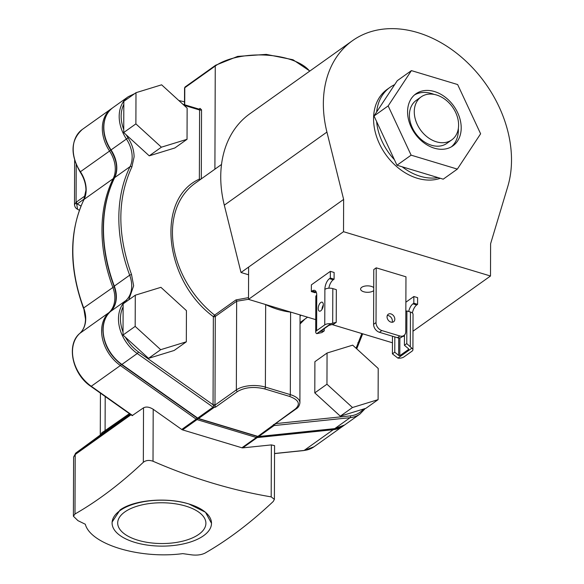 <?xml version="1.0" encoding="UTF-8"?>
<svg xmlns="http://www.w3.org/2000/svg" width="584" height="584" viewBox="0 0 584 584"><rect width="100%" height="100%" fill="white"/><g stroke="black" fill="none" stroke-linecap="round" stroke-linejoin="round"><path stroke-width="0.88" d="M304.972 319.039L300.183 323.85M414.275 111.712A26.389 19.674 -125.5 0 1 421.122 96.9A26.389 19.674 -125.5 0 1 445.19 99.477A26.389 19.674 -125.5 0 1 458.601 125.078A26.389 19.674 -125.5 0 1 451.746 139.89A26.389 19.674 -125.5 0 1 427.685 137.313A26.389 19.674 -125.5 0 1 414.275 111.712M124.757 511.986A44.107 20.389 -179.8 0 0 117.691 523.001A44.107 20.389 -179.8 0 0 149.278 542.667A44.107 20.389 -179.8 0 0 198.837 534.323A44.107 20.389 -179.8 0 0 205.904 523.308A44.107 20.389 -179.8 0 0 174.317 503.642A44.107 20.389 -179.8 0 0 124.757 511.986M451.746 139.89L446.884 143.357A26.389 19.674 -125.5 0 1 422.823 140.78A26.389 19.674 -125.5 0 1 409.406 115.179A26.389 19.674 -125.5 0 1 416.261 100.36L421.122 96.9M421.064 91.301A31.923 23.798 54.5 0 0 415.866 93.856A31.923 23.798 54.5 0 0 412.903 130.415A31.923 23.798 54.5 0 0 447.702 148.416A31.923 23.798 54.5 0 0 452.907 145.861A31.923 23.798 54.5 0 0 455.87 109.296A31.923 23.798 54.5 0 0 421.064 91.301M414.509 94.922A31.923 23.798 -125.5 0 1 418.254 93.301A31.923 23.798 -125.5 0 1 434.102 94.404M321.981 309.425A4.694 2.256 106.8 0 1 323.302 305.031M320.777 302.505A4.694 2.256 -73.2 0 0 318.317 307.264A4.694 2.256 -73.2 0 0 319.404 311.155A4.694 2.256 -73.2 0 0 320.747 310.819A4.694 2.256 -73.2 0 0 323.207 306.06A4.694 2.256 -73.2 0 0 322.113 302.169A4.694 2.256 -73.2 0 0 320.777 302.505M387.294 315.484A4.621 3.446 -125.5 0 1 388.513 315.645A4.621 3.446 -125.5 0 1 392.127 322.266M390.944 313.907A4.621 3.446 54.5 0 0 388.25 314.243A4.621 3.446 54.5 0 0 387.323 318.455A4.621 3.446 54.5 0 0 390.915 322.105A4.621 3.446 54.5 0 0 393.609 321.769A4.621 3.446 54.5 0 0 394.536 317.557A4.621 3.446 54.5 0 0 390.944 313.907M404.456 335.822A4.694 2.256 106.8 0 1 404.23 335.997A4.694 2.256 106.8 0 1 402.887 336.326A4.694 2.256 106.8 0 1 402.807 336.296M373.716 287.598A6.964 3.219 -179.8 0 0 361.7 287.313A6.964 3.219 -179.8 0 0 360.591 289.051A6.964 3.219 -179.8 0 0 365.577 292.161A6.964 3.219 -179.8 0 0 373.402 290.839A6.964 3.219 -179.8 0 0 373.709 290.606M343.516 231.695L343.633 199.414L248.616 267.085L248.499 299.366L343.516 231.695L490.494 276.013L490.611 243.732L507.751 186.61A112.011 83.505 54.5 0 0 417.779 32.602A112.011 83.505 54.5 0 0 352.451 40.697A112.011 83.505 54.5 0 0 326.923 132.079L224.307 205.174A112.011 83.505 54.5 0 1 249.835 113.785L352.451 40.697M411.413 70.613L388.156 105.916L411.121 155.162L457.352 169.105L480.617 133.794L457.644 84.549L411.413 70.613L397.281 80.68L394.66 84.658A52.224 38.931 54.5 0 0 389.951 87.388L387.134 89.388A52.224 38.931 54.5 0 0 376.695 136.977A52.224 38.931 54.5 0 0 417.275 178.244A52.224 38.931 54.5 0 0 440.299 178.295M388.156 105.916L374.016 115.982L376.607 121.538A52.224 38.931 54.5 0 0 394.397 159.68L396.981 165.236L402.194 166.805A52.224 38.931 54.5 0 0 420.086 176.237A52.224 38.931 54.5 0 0 438.007 177.602L443.212 179.171L457.352 169.105M389.951 87.388A52.224 38.931 54.5 0 0 376.636 112.004L374.016 115.982M112.092 522.979L112.099 522.067L120.056 509.985C133.889 499.86 166.871 496.955 188.785 503.934A49.706 22.973 -179.8 0 0 120.056 510.562A49.706 22.973 -179.8 0 0 112.092 522.979A49.706 22.973 -179.8 0 0 147.694 545.142A49.706 22.973 -179.8 0 0 203.539 535.74A49.706 22.973 -179.8 0 0 211.503 523.33A49.706 22.973 -179.8 0 0 188.785 503.934L205.488 512.248L211.503 523.33M257.639 436.555A1.402 0.861 -95.9 0 1 257.194 437.584A2.803 2.088 -125.5 0 1 256.354 437.496L241.907 447.782L182.58 429.89L197.02 419.604L256.354 437.496A1.402 0.672 -73.2 0 0 257.018 436.372M241.907 447.782A2.803 2.088 54.5 0 0 242.754 447.87L271.37 444.906L274.575 445.636L274.392 499.356M114.15 178.551A1.402 0.869 26.2 0 0 113.179 178.667L84.067 199.399A1.402 0.869 -153.8 0 0 83.884 199.618L85.95 190.187C85.906 183.967 83.965 177.886 80.125 171.952C70 154.227 70.722 140.058 82.293 129.451L111.405 108.712A35.004 26.098 54.5 0 0 102.317 128.356A35.004 26.098 54.5 0 0 109.522 150.993A28.003 20.878 -125.5 0 1 113.179 178.667A149.183 111.215 54.5 0 0 101.966 229.607A149.183 111.215 54.5 0 0 112.8 287.204A28.003 20.878 -125.5 0 1 108.96 312.615L79.847 333.347A35.004 26.098 54.5 0 0 91.257 386.265A1.402 0.394 125.3 0 1 90.878 386.374L132.181 415.611L143.525 407.822C146.19 406.457 149.416 406.939 153.198 409.274L181.733 429.474A2.803 2.088 54.5 0 0 182.58 429.89M271.37 444.906L271.188 496.882C231.782 490.246 192.392 478.369 153.015 461.243L153.198 409.274M271.188 496.882L274.385 499.356L273.268 501.452C250.572 522.855 227.789 540.091 204.918 553.172C201.13 554.961 196.545 555.501 191.172 554.8L182.77 553.632C139.912 559.297 90.593 544.434 85.308 524.242L77.942 520.651L73.401 516.234L74.993 513.993L75.197 454.542A2.803 2 -129.2 0 1 75.781 453.082L75.781 453.082A2.803 2 -129.2 0 1 75.883 453.001L76.314 452.666A2.803 2.088 54.5 0 0 75.621 454.221L130.998 414.771M184.507 101.835L178.821 100.521M143.525 407.822L143.335 462.272C145.985 460.25 149.212 459.907 153.015 461.243M143.335 462.272C120.647 483.676 97.864 500.911 74.993 513.993M130.188 414.195L100.82 434.635L101.886 432.678L105.083 430.598L105.208 396.514M79.38 210.262L77.599 209.291C75.825 208.452 74.788 206.933 74.489 204.728L76.081 202.261A2.803 2.161 58.6 0 0 76.745 204.342L84.191 198.954M76.212 164.666L76.081 202.261L76.504 201.976A2.803 2.088 54.5 0 0 77.183 203.94L81.001 206.028M75.883 453.001L130.261 414.246M75.621 454.221L73.606 457.038L73.401 516.234M100.733 434.693L100.82 434.635A2.803 2.708 56.5 0 0 101.886 432.678M77.599 209.291L76.745 204.342M135.882 123.881L161.403 147.183L187.033 139.306L174.871 147.964L149.241 155.84L126.166 134.78L123.72 132.539L123.83 101.36L135.992 92.695L135.882 123.881L123.72 132.539M128.75 299.847L133.648 285.81L131.51 274.458C117.165 234.257 117.289 198.414 131.889 166.936L134.094 156.899C134.043 150.373 132.028 144.036 128.042 137.882L126.166 134.78M114.457 178.076A1.402 0.869 26.2 0 1 114.515 177.799C107.12 192.932 103.368 209.955 103.258 228.877C103.237 247.806 106.85 266.983 114.084 286.423C117.661 297.227 116.435 305.614 110.42 311.571C105.514 316.156 103.01 322.339 102.908 330.128C103.485 344.02 109.682 355.495 121.508 364.555L197.312 418.21A1.402 0.394 -54.7 0 0 197.699 418.1L213.05 407.165L214.35 407.318L213.05 404.749L138.43 351.933C133.094 348.108 128.772 343.224 125.465 337.282L148.533 358.35L174.163 350.466L186.325 341.808L186.435 310.622L160.914 287.321L135.284 295.197L135.174 326.383L160.695 349.685L186.325 341.808M221.533 164.454L195.078 183.296A87.162 64.977 54.5 0 0 172.448 232.213A87.162 64.977 54.5 0 0 214.62 315.126L213.357 316.645C163.936 280.254 155.636 198.706 199.363 179.113L199.604 109.989A1.402 0.672 -73.2 0 0 199.246 109.186L182.916 104.266M123.02 332.048C119.552 322.594 119.581 314.199 123.115 306.856L123.012 335.041L125.465 337.282M352.473 407.515L378.103 399.639L365.942 408.296L340.311 416.18L314.791 392.879L314.9 361.693L327.062 353.028L326.952 384.214L352.473 407.515L340.311 416.18M214.35 407.318L215.569 407.136L237.513 391.514C244.981 387.258 254.018 386.382 264.618 388.893L289.547 396.412C298.796 399.887 300.738 404.07 295.365 408.953L257.873 436.409L198.538 418.516L214.277 407.311M334.172 428.685A1.402 0.861 -95.9 0 0 334.464 428.736L344.611 424.984L359.963 414.049A35.004 26.098 -125.5 0 1 350.093 417.691L274.071 425.561L273.604 425.203M273.421 424.583L274.261 424.466L296.183 408.851A1.402 1.044 -125.5 0 1 295.365 408.953M275.203 423.794A1.402 0.423 -173.3 0 0 275.495 423.918L273.567 425.174M213.123 405.106A1.402 0.423 -173.3 0 0 214.948 405.15L215.569 407.136M275.604 423.509L275.495 423.918M248.499 299.293L236.651 301.242L215.292 316.462A1.402 0.65 -179.8 0 1 213.357 316.645L213.05 404.749A1.402 0.65 -179.8 0 0 214.985 404.566L214.948 405.15L236.345 389.915A1.402 1.044 54.5 0 0 237.513 391.514M363.474 409.055C360.138 412.998 355.787 415.268 350.437 415.866L275.604 423.612A1.402 0.65 0.2 0 1 275.509 423.582M296.183 408.851C298.227 407.69 299.475 405.676 299.913 402.821L300.052 314.915M290.963 312.17L290.598 312.133C282.284 311.104 273.976 308.6 265.669 304.614L265.304 304.439M214.985 404.566L215.292 316.462A1.402 1.044 54.5 0 0 214.62 315.126L235.972 299.913L248.507 297.628M300.913 315.178L300.212 316.178M200.027 179.77A1.402 0.927 62.5 0 1 199.363 179.113A1.402 0.65 0.2 0 0 200.998 179.076M299.913 402.821A21.002 9.709 -179.8 0 0 290.314 394.631L290.598 312.133A1.402 0.774 97 0 1 290.591 312.06M289.547 396.412A1.402 0.672 106.8 0 0 290.314 394.631L265.384 387.112L265.669 304.614A1.402 0.555 115.7 0 1 265.683 304.549M314.791 392.879L326.952 384.214M378.103 399.639L378.213 368.453L352.692 345.151L327.062 353.028M135.284 295.197L123.122 303.863L123.115 306.856M148.533 358.35L160.695 349.685M123.012 335.041L135.174 326.383M187.033 139.306L187.136 108.12L161.622 84.819L135.992 92.695M161.403 147.183L149.241 155.84M320.083 331.646L328.821 325.419L333.873 324.025L336.231 322.346L336.34 289.664L332.814 288.598L332.69 323.171L336.231 322.346M324.222 328.69L324.215 330.902L321.864 332.573L316.776 333.661A5.738 2.65 0.2 0 1 315.696 332.106A5.738 2.65 0.2 0 1 316.616 330.668L324.755 324.879A5.738 2.65 0.2 0 1 330.712 323.733L332.69 323.171M320.331 331.464L324.215 330.902M399.865 337.902L399.799 355.685L408.544 349.458L408.296 348.546L404.42 345.297L404.456 335.055M405.844 311.688L406.895 310.943L406.778 343.618L404.42 345.297M394.82 336.932L394.769 352.174L392.411 353.853L397.908 358.123A5.738 2.65 -179.8 0 0 403.865 356.985L411.997 351.188A5.738 2.65 -179.8 0 0 412.917 349.75L413.041 314.243A5.738 2.65 -179.8 0 0 410.421 312.002L406.895 310.943M412.917 349.75A5.738 2.65 -179.8 0 0 411.844 348.195L406.778 343.618M399.799 355.685L398.638 355.422L394.769 352.174M392.47 336.223L392.411 353.853M376.607 121.538L394.397 159.68M411.121 155.162L396.981 165.236M402.194 166.805L438.007 177.602M394.66 84.658L376.636 112.004M330.712 323.733L316.776 333.661M328.843 288.197A8.402 4.037 -73.2 0 1 333.23 279.802L334.099 279.181L330.34 278.05L329.464 278.67A8.402 4.037 -73.2 0 0 324.879 289.365A5.738 2.65 0.2 0 1 332.814 288.598M315.696 332.106L315.82 296.592A5.738 2.65 0.2 0 1 316.74 295.161A8.402 4.037 -73.2 0 0 314.608 290.365A8.402 4.037 -73.2 0 0 312.206 290.963L311.338 291.584L311.36 284.875L330.361 271.341L334.121 272.48L334.099 279.181M316.178 291.956A8.402 4.037 -73.2 0 0 315.973 292.095L315.097 292.715L311.338 291.584M381.878 330.566A7.001 5.22 -125.5 0 1 376.023 322.587L376.213 267.83L405.96 276.801L405.771 331.559A7.001 5.22 -125.5 0 1 403.953 335.486A7.001 5.22 -125.5 0 1 399.872 335.99L381.878 330.566L379.447 332.296L397.434 337.72A7.001 5.22 54.5 0 0 401.522 337.216L403.953 335.486M376.023 322.587L373.592 324.317A7.001 5.22 54.5 0 0 379.447 332.296M411.844 348.195L397.908 358.123M408.712 311.491A8.402 4.037 -73.2 0 1 412.946 303.841L413.822 303.22L417.582 304.359L416.713 304.979A8.402 4.037 -73.2 0 0 412.392 313.009M408.544 348.816L408.676 349.188M330.34 278.05L330.361 271.341M373.592 324.317L373.782 269.56L376.213 267.83M417.582 304.359L417.611 297.65L413.844 296.519L405.873 302.198M413.822 303.22L413.844 296.519M248.499 299.366L315.74 319.645M331.836 324.5L392.448 342.779M412.983 331.223L490.494 276.013M343.633 199.414L326.923 132.079M248.616 267.085L241.017 272.502L224.307 205.174M241.017 272.502L248.587 274.787M458.352 128.444A31.923 23.798 -125.5 0 1 451.447 146.788M103.835 127.275A35.004 26.098 -125.5 0 1 112.924 107.631L128.283 96.688A35.004 26.098 -125.5 0 0 126.4 138.977A28.003 20.878 -125.5 0 1 132.159 157.081A28.003 20.878 -125.5 0 1 130.057 166.644L114.698 177.587A28.003 20.878 54.5 0 0 111.04 149.913A35.004 26.098 -125.5 0 1 103.835 127.275M114.084 286.423L114.318 286.123A149.183 111.215 -125.5 0 1 103.485 228.526A149.183 111.215 -125.5 0 1 114.698 177.587A1.402 0.869 26.2 0 0 114.515 177.799C118.165 169.426 116.917 160.206 110.763 150.132L128.042 137.882M121.508 364.555A1.402 0.394 -54.7 0 0 121.895 364.445A35.004 26.098 -125.5 0 1 103.134 329.777A35.004 26.098 -125.5 0 1 110.478 311.527A28.003 20.878 54.5 0 0 114.318 286.123L129.677 275.181A28.003 20.878 -125.5 0 1 131.707 285.992A28.003 20.878 -125.5 0 1 125.83 300.592L110.478 311.527A1.402 0.927 48 0 0 110.42 311.571M131.889 166.936A1.402 0.869 26.2 0 0 130.057 166.644A149.183 111.215 -125.5 0 0 129.677 275.181L131.51 274.458M109.471 312.491A1.402 0.927 48 0 0 108.96 312.615A35.004 26.098 54.5 0 0 101.609 330.858A35.004 26.098 54.5 0 0 120.37 365.526A1.402 0.394 -54.7 0 0 121.319 364.423M90.878 386.374C72.38 374.154 65.97 344.691 79.789 333.391A1.402 0.927 -132 0 1 79.847 333.347A28.003 20.878 54.5 0 0 85.724 318.747A28.003 20.878 54.5 0 0 83.687 307.936L85.498 319.098C85.388 325.23 83.483 329.997 79.789 333.391A1.402 0.927 -132 0 0 79.738 333.449M114.15 286.591L83.687 307.936A149.183 111.215 54.5 0 1 84.067 199.399A28.003 20.878 54.5 0 0 86.169 189.837A28.003 20.878 54.5 0 0 80.41 171.732L111.172 149.905M80.125 171.952L80.41 171.732A35.004 26.098 54.5 0 1 82.293 129.451M344.611 424.984A35.004 26.098 -125.5 0 1 334.734 428.627L350.093 417.691A1.402 0.861 -95.9 0 0 350.437 415.866M274.546 453.505L304.103 450.446A35.004 26.098 54.5 0 0 313.98 446.804L343.837 425.51M313.98 446.804L303.826 450.556A1.402 0.861 84.1 0 0 304.103 450.446L333.216 429.714A35.004 26.098 54.5 0 0 343.093 426.072M197.699 418.443A1.402 0.672 106.8 0 1 197.02 419.604A2.803 2.088 -125.5 0 1 196.18 419.181A1.402 0.394 -54.7 0 0 197.122 418.078M242.754 447.87L257.194 437.584L333.216 429.714A1.402 0.861 -95.9 0 0 333.654 428.817M132.656 415.567L91.257 386.265L120.37 365.526L196.18 419.181L181.733 429.474M274.546 453.586L303.826 450.556A1.402 0.861 84.1 0 1 303.541 450.505M76.504 201.976L85.293 195.72M129.4 413.64L105.083 430.598A2.803 2.482 55.1 0 1 104.164 432.342M100.82 434.635L76.314 452.666M184.048 105.295L199.604 109.989A1.402 0.65 0.2 0 0 201.538 109.799L200.027 108.398L199.013 109.12M123.728 129.546C120.253 120.092 120.282 111.697 123.815 104.353M361.839 333.544L356.079 348.247M197.312 418.21L198.144 418.619A1.402 0.672 -73.2 0 0 198.538 418.516A2.803 2.088 54.5 0 1 197.699 418.1L121.895 364.445L137.247 353.51A35.004 26.098 -125.5 0 1 125.83 300.592A1.402 0.927 48 0 1 127.261 300.913M198.144 418.619L257.471 436.511A1.402 0.672 -73.2 0 0 257.873 436.409A2.803 2.088 54.5 0 0 258.712 436.504A1.402 0.861 -95.9 0 1 258.442 436.606L334.464 428.736A1.402 0.861 -95.9 0 0 334.734 428.627L258.712 436.504L274.071 425.561M184.719 104.806L184.785 87.739A1.402 0.65 -179.8 0 0 184.559 88.089L185.143 86.95A1.402 1.044 -125.5 0 0 184.785 87.739L215.262 66.028L214.905 169.178M213.05 407.165L137.247 353.51A1.402 0.394 -54.7 0 0 138.43 351.933M201.297 178.865L201.538 109.799M200.027 108.398A1.402 1.044 -125.5 0 1 199.662 109.186L199.246 109.186M235.972 299.913A1.402 1.044 54.5 0 1 236.651 301.242L236.345 389.915A21.002 9.709 -179.8 0 1 265.384 387.112A1.402 0.672 106.8 0 1 264.618 388.893M358.189 344.093A1.402 0.869 -153.8 0 0 358.379 343.881A1.402 0.869 -153.8 0 0 357.882 342.72M309.659 71.175A53.064 24.528 -179.8 0 0 265.735 55.108A53.064 24.528 -179.8 0 0 215.262 66.028A1.402 1.044 54.5 0 1 215.627 65.24L237.63 56.407L266.267 54.385L292.978 59.743L309.841 71.044M410.421 312.002L410.304 346.575M398.704 337.961L398.638 355.422M333.23 279.802L329.464 278.67M324.879 289.365L324.755 324.879M316.74 295.161L316.616 330.668M315.973 292.095L312.206 290.963M397.434 337.72L399.872 335.99M412.946 303.841L416.713 304.979M110.763 150.132C106.054 142.883 103.675 135.379 103.616 127.626C103.762 118.829 106.865 112.165 112.924 107.631M111.405 108.712L112.179 108.186M83.884 199.618C69.051 231.483 68.905 267.691 83.454 308.243M100.28 435.029L100.426 393.134M74.489 204.728L74.642 160.345M73.606 457.038L75.781 453.082L100.988 434.496M257.471 436.511L258.442 436.606M184.5 104.74L184.559 88.089M134.634 93.666L128.283 96.688M365.263 408.508L359.963 414.049M362.679 333.8L356.736 348.845M215.627 65.24L185.143 86.95M307.578 317.185L300.191 322.441"/></g></svg>
